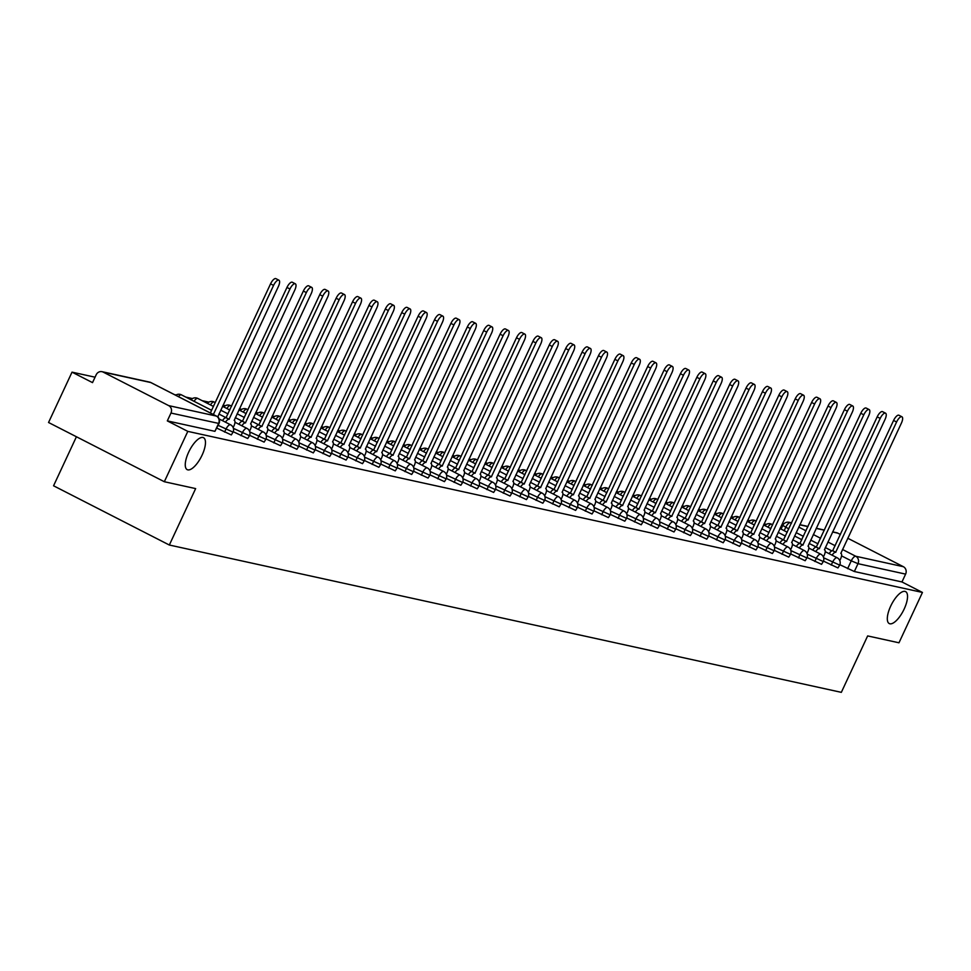 <?xml version="1.0" encoding="UTF-8"?>
<svg xmlns="http://www.w3.org/2000/svg" width="971" height="971" viewBox="0 0 971 971"><rect width="100%" height="100%" fill="white"/><g stroke="black" fill="none" stroke-linecap="round" stroke-linejoin="round"><path stroke-width="1.46" d="M890.698 606.11A17.939 6.688 -62.9 0 1 905.603 591.618A17.939 6.688 -62.9 0 1 904.159 609.06A17.939 6.688 -62.9 0 1 889.254 623.564A17.939 6.688 -62.9 0 1 890.698 606.11M188.641 452.195A17.939 6.688 -62.9 0 1 203.534 437.703A17.939 6.688 -62.9 0 1 202.089 455.144A17.939 6.688 -62.9 0 1 187.197 469.648A17.939 6.688 -62.9 0 1 188.641 452.195M823.481 561.129L837.949 567.926L839.697 565.134L823.651 557.779M807.083 557.536L821.551 564.333L823.299 561.541L807.253 554.174M790.685 553.943L805.165 560.728L806.913 557.949L790.855 550.581M774.288 550.351L788.768 557.136L790.515 554.356L774.47 546.989M757.89 546.758L772.37 553.543L774.118 550.763L758.072 543.396M741.504 543.153L755.972 549.95L757.72 547.171L741.674 539.803M725.106 539.56L739.574 546.357L741.322 543.578L725.276 536.21M708.709 535.968L723.189 542.765L724.936 539.973L708.879 532.618M692.311 532.375L706.791 539.172L708.539 536.38L692.493 529.013M675.913 528.782L690.393 535.567L692.141 532.788L676.095 525.42M659.527 525.19L673.995 531.974L675.743 529.195L659.697 521.828M643.13 521.597L657.598 528.382L659.345 525.602L643.3 518.235M626.732 517.992L641.212 524.789L642.96 522.01L626.902 514.642M610.334 514.399L624.814 521.196L626.562 518.405L610.516 511.049M593.936 510.807L608.416 517.604L610.164 514.812L594.118 507.445M577.551 507.214L592.019 513.999L593.767 511.219L577.721 503.852M561.153 503.621L575.621 510.406L577.369 507.627L561.323 500.259M544.755 500.029L559.223 506.813L560.971 504.034L544.925 496.667M528.358 496.436L542.838 503.221L544.585 500.441L528.527 493.074M511.96 492.831L526.44 499.628L528.188 496.849L512.142 489.481M495.562 489.238L510.042 496.035L511.79 493.244L495.744 485.888M479.176 485.646L493.644 492.443L495.392 489.651L479.346 482.284M462.779 482.053L477.247 488.838L478.994 486.058L462.949 478.691M446.381 478.46L460.861 485.245L462.609 482.466L446.551 475.098M429.983 474.868L444.463 481.652L446.211 478.873L430.165 471.505M413.585 471.263L428.065 478.06L429.813 475.28L413.767 467.913M397.2 467.67L411.668 474.467L413.415 471.688L397.37 464.32M380.802 464.077L395.27 470.874L397.018 468.083L380.972 460.727M364.404 460.485L378.884 467.282L380.632 464.49L364.574 457.123M348.006 456.892L362.486 463.677L364.234 460.897L348.188 453.53M331.609 453.299L346.089 460.084L347.836 457.305L331.791 449.937M315.223 449.707L329.691 456.491L331.439 453.712L315.393 446.344M298.825 446.102L313.293 452.899L315.041 450.119L298.995 442.752M282.427 442.509L296.895 449.306L298.643 446.514L282.597 439.159M266.03 438.916L280.51 445.713L282.258 442.922L266.2 435.554M249.632 435.324L264.112 442.108L265.86 439.329L249.814 431.961M233.234 431.731L247.714 438.516L249.462 435.736L233.416 428.369M216.861 428.138L231.316 434.923L233.064 432.144L218.159 425.359M781.679 527.726L780.466 527.459M766.337 524.364L764.068 523.867M749.94 520.772L747.67 520.274M733.542 517.179L731.272 516.681M717.144 513.574L714.874 513.076M700.746 509.981L698.477 509.484M684.349 506.389L682.091 505.891M667.963 502.796L665.693 502.298M651.565 499.203L649.296 498.706M635.168 495.611L632.898 495.113M618.77 492.018L616.5 491.52M602.372 488.413L600.114 487.915M585.986 484.82L583.717 484.323M569.589 481.228L567.319 480.73M553.191 477.635L550.921 477.137M536.793 474.042L534.523 473.545M520.395 470.45L518.138 469.952M504.01 466.845L501.74 466.347M487.612 463.252L485.342 462.754M471.214 459.659L468.944 459.162M454.816 456.067L452.547 455.569M438.419 452.474L436.149 451.976M422.021 448.881L419.763 448.384M405.635 445.288L403.366 444.791M389.237 441.684L386.968 441.186M372.84 438.091L370.57 437.593M356.442 434.498L354.172 434.001M340.044 430.906L337.787 430.408M323.659 427.313L321.389 426.815M307.261 423.72L304.991 423.222M290.863 420.115L288.593 419.63M274.465 416.523L272.196 416.025M258.068 412.93L255.81 412.432M241.682 409.337L239.412 408.84M225.284 405.744L223.014 405.247M208.886 402.152L202.162 400.671M192.489 398.559L185.764 397.078M176.091 394.954L174.404 394.59M95.061 377.197L72.024 372.148L92.524 382.623L96.178 374.782A5.608 5.183 -77.6 0 1 103.169 372.099L168.699 405.623L216.315 416.061L150.784 382.538L103.169 372.099M76.418 436.756L53.563 485.791L169.33 545.022L195.644 488.595L164.33 481.725L187.804 431.379L922.45 592.444L898.976 642.79L867.649 635.92L841.335 692.347L169.33 545.022M164.33 481.725L48.55 422.494L72.024 372.148M847.732 538.225L903.346 566.688A5.608 5.183 102.4 0 1 905.615 574.116L901.962 581.957L854.346 571.518L839.879 564.721M832.62 531.853L836.65 532.739A5.608 5.183 102.4 0 1 837.815 533.152L840.413 534.487M901.962 581.957L922.45 592.444M167.315 420.892L214.919 431.33L219.033 423.49L170.969 413.051L167.315 420.892L187.804 431.379M170.969 413.051A5.608 5.183 -77.6 0 0 168.699 405.623M218.572 417.943A5.608 2.088 117.1 0 0 217.99 416.875A5.608 2.088 117.1 0 0 217.795 416.802L278.398 286.457A6.445 2.403 117.1 0 0 278.92 280.194A6.445 2.403 117.1 0 0 273.567 285.401L213.365 414.52M210.355 412.978L270.557 283.86A6.445 2.403 -62.9 0 1 275.91 278.653L278.92 280.194M233.149 427.592L233.938 425.917A5.608 2.088 117.1 0 0 234.387 420.467A5.608 2.088 117.1 0 0 234.193 420.394L294.796 290.062A6.445 2.403 117.1 0 0 295.318 283.787A6.445 2.403 117.1 0 0 289.965 288.994L229.047 419.266A5.608 2.088 117.1 0 0 225.49 422.203M222.48 420.661A5.608 2.088 -62.9 0 1 226.037 417.724L286.955 287.452A6.445 2.403 -62.9 0 1 292.307 282.245L295.318 283.787M229.205 419.302L218.912 414.034M249.547 431.197L250.336 429.51A5.608 2.088 117.1 0 0 250.785 424.06A5.608 2.088 117.1 0 0 250.591 423.987L311.193 293.655A6.445 2.403 117.1 0 0 311.715 287.38A6.445 2.403 117.1 0 0 306.363 292.587L245.445 422.858A5.608 2.088 117.1 0 0 241.888 425.796M238.878 424.254A5.608 2.088 -62.9 0 1 242.434 421.317L303.353 291.057A6.445 2.403 -62.9 0 1 308.705 285.838L311.715 287.38M245.602 422.895L235.31 417.639M265.945 434.79L266.722 433.102A5.608 2.088 117.1 0 0 267.183 427.653A5.608 2.088 117.1 0 0 266.989 427.592L327.591 297.247A6.445 2.403 117.1 0 0 328.113 290.972A6.445 2.403 117.1 0 0 322.76 296.191L261.83 426.463A5.608 2.088 117.1 0 0 258.286 429.388M255.276 427.847A5.608 2.088 -62.9 0 1 258.82 424.922L319.75 294.65A6.445 2.403 -62.9 0 1 325.103 289.431L328.113 290.972M261.988 426.487L251.707 421.232M282.343 438.382L283.119 436.707A5.608 2.088 117.1 0 0 283.568 431.245A5.608 2.088 117.1 0 0 283.374 431.185L343.989 300.84A6.445 2.403 117.1 0 0 344.499 294.577A6.445 2.403 117.1 0 0 339.146 299.784L278.228 430.056A5.608 2.088 117.1 0 0 274.684 432.981M271.674 431.44A5.608 2.088 -62.9 0 1 275.218 428.514L336.136 298.243A6.445 2.403 -62.9 0 1 341.489 293.036L344.499 294.577M278.386 430.092L268.105 424.825M298.74 441.975L299.517 440.3A5.608 2.088 117.1 0 0 299.966 434.85A5.608 2.088 117.1 0 0 299.772 434.777L360.375 304.433A6.445 2.403 117.1 0 0 360.896 298.17A6.445 2.403 117.1 0 0 355.544 303.377L294.626 433.649A5.608 2.088 117.1 0 0 291.082 436.574M288.071 435.032A5.608 2.088 -62.9 0 1 291.616 432.107L352.534 301.835A6.445 2.403 -62.9 0 1 357.886 296.628L360.896 298.17M294.783 433.685L284.491 428.417M315.126 445.568L315.915 443.893A5.608 2.088 117.1 0 0 316.364 438.443A5.608 2.088 117.1 0 0 316.17 438.37L376.772 308.025A6.445 2.403 117.1 0 0 377.294 301.763A6.445 2.403 117.1 0 0 371.942 306.97L311.023 437.241A5.608 2.088 117.1 0 0 307.467 440.166M304.457 438.637A5.608 2.088 -62.9 0 1 308.013 435.7L368.931 305.428A6.445 2.403 -62.9 0 1 374.284 300.221L377.294 301.763M311.181 437.278L300.889 432.01M331.524 449.16L332.313 447.485A5.608 2.088 117.1 0 0 332.762 442.036A5.608 2.088 117.1 0 0 332.568 441.963L393.17 311.63A6.445 2.403 117.1 0 0 393.692 305.355A6.445 2.403 117.1 0 0 388.339 310.562L327.421 440.834A5.608 2.088 117.1 0 0 323.865 443.771M320.855 442.23A5.608 2.088 -62.9 0 1 324.411 439.293L385.329 309.021A6.445 2.403 -62.9 0 1 390.682 303.814L393.692 305.355M327.579 440.87L317.286 435.603M347.921 452.753L348.71 451.078A5.608 2.088 117.1 0 0 349.159 445.628A5.608 2.088 117.1 0 0 348.965 445.555L409.568 315.223A6.445 2.403 117.1 0 0 410.09 308.948A6.445 2.403 117.1 0 0 404.737 314.155L343.807 444.427A5.608 2.088 117.1 0 0 340.263 447.364M337.253 445.823A5.608 2.088 -62.9 0 1 340.797 442.885L401.727 312.613A6.445 2.403 -62.9 0 1 407.08 307.406L410.09 308.948M343.965 444.463L333.684 439.195M364.319 456.358L365.096 454.671A5.608 2.088 117.1 0 0 365.557 449.221A5.608 2.088 117.1 0 0 365.363 449.148L425.966 318.816A6.445 2.403 117.1 0 0 426.487 312.541A6.445 2.403 117.1 0 0 421.123 317.76L360.205 448.019A5.608 2.088 117.1 0 0 356.66 450.957M353.65 449.415A5.608 2.088 -62.9 0 1 357.194 446.49L418.113 316.218A6.445 2.403 -62.9 0 1 423.477 310.999L426.487 312.541M360.362 448.056L350.082 442.8M380.717 459.951L381.494 458.263A5.608 2.088 117.1 0 0 381.943 452.814A5.608 2.088 117.1 0 0 381.749 452.753L442.363 322.408A6.445 2.403 117.1 0 0 442.873 316.133A6.445 2.403 117.1 0 0 437.52 321.352L376.602 451.624A5.608 2.088 117.1 0 0 373.058 454.549M370.048 453.008A5.608 2.088 -62.9 0 1 373.592 450.083L434.51 319.811A6.445 2.403 -62.9 0 1 439.863 314.604L442.873 316.133M376.76 451.649L366.468 446.393M397.103 463.543L397.892 461.868A5.608 2.088 117.1 0 0 398.341 456.406A5.608 2.088 117.1 0 0 398.146 456.346L458.749 326.001A6.445 2.403 117.1 0 0 459.271 319.738A6.445 2.403 117.1 0 0 453.918 324.945L393 455.217A5.608 2.088 117.1 0 0 389.444 458.142M386.434 456.601A5.608 2.088 -62.9 0 1 389.99 453.675L450.908 323.404A6.445 2.403 -62.9 0 1 456.261 318.197L459.271 319.738M393.158 455.253L382.865 449.986M413.5 467.136L414.289 465.461A5.608 2.088 117.1 0 0 414.738 460.011A5.608 2.088 117.1 0 0 414.544 459.938L475.147 329.594A6.445 2.403 117.1 0 0 475.669 323.331A6.445 2.403 117.1 0 0 470.316 328.538L409.398 458.81A5.608 2.088 117.1 0 0 405.842 461.735M402.831 460.205A5.608 2.088 -62.9 0 1 406.388 457.268L467.306 326.996A6.445 2.403 -62.9 0 1 472.659 321.789L475.669 323.331M409.556 458.846L399.263 453.578M429.898 470.729L430.687 469.054A5.608 2.088 117.1 0 0 431.136 463.604A5.608 2.088 117.1 0 0 430.942 463.531L491.544 333.187A6.445 2.403 117.1 0 0 492.066 326.924A6.445 2.403 117.1 0 0 486.714 332.131L425.796 462.402A5.608 2.088 117.1 0 0 422.239 465.34M419.229 463.798A5.608 2.088 -62.9 0 1 422.773 460.861L483.704 330.589A6.445 2.403 -62.9 0 1 489.056 325.382L492.066 326.924M425.941 462.439L415.661 457.171M446.296 474.321L447.073 472.646A5.608 2.088 117.1 0 0 447.534 467.197A5.608 2.088 117.1 0 0 447.34 467.124L507.942 336.791A6.445 2.403 117.1 0 0 508.464 330.516A6.445 2.403 117.1 0 0 503.099 335.723L442.181 465.995A5.608 2.088 117.1 0 0 438.637 468.932M435.627 467.391A5.608 2.088 -62.9 0 1 439.171 464.454L500.089 334.182A6.445 2.403 -62.9 0 1 505.454 328.975L508.464 330.516M442.339 466.031L432.059 460.764M462.694 477.926L463.47 476.239A5.608 2.088 117.1 0 0 463.92 470.789A5.608 2.088 117.1 0 0 463.725 470.717L524.34 340.384A6.445 2.403 117.1 0 0 524.85 334.109A6.445 2.403 117.1 0 0 519.497 339.316L458.579 469.588A5.608 2.088 117.1 0 0 455.035 472.525M452.025 470.984A5.608 2.088 -62.9 0 1 455.569 468.046L516.487 337.787A6.445 2.403 -62.9 0 1 521.84 332.568L524.85 334.109M458.737 469.624L448.444 464.369M479.091 481.519L479.868 479.832A5.608 2.088 117.1 0 0 480.317 474.382A5.608 2.088 117.1 0 0 480.123 474.309L540.726 343.977A6.445 2.403 117.1 0 0 541.248 337.702A6.445 2.403 117.1 0 0 535.895 342.921L474.977 473.18A5.608 2.088 117.1 0 0 471.421 476.118M468.41 474.576A5.608 2.088 -62.9 0 1 471.967 471.651L532.885 341.379A6.445 2.403 -62.9 0 1 538.237 336.16L541.248 337.702M475.135 473.217L464.842 467.961M495.477 485.112L496.266 483.437A5.608 2.088 117.1 0 0 496.715 477.975A5.608 2.088 117.1 0 0 496.521 477.914L557.123 347.569A6.445 2.403 117.1 0 0 557.645 341.294A6.445 2.403 117.1 0 0 552.293 346.513L491.375 476.785A5.608 2.088 117.1 0 0 487.818 479.71M484.808 478.169A5.608 2.088 -62.9 0 1 488.364 475.244L549.283 344.972A6.445 2.403 -62.9 0 1 554.635 339.765L557.645 341.294M491.532 476.81L481.24 471.554M511.875 488.704L512.664 487.029A5.608 2.088 117.1 0 0 513.113 481.567A5.608 2.088 117.1 0 0 512.919 481.507L573.521 351.162A6.445 2.403 117.1 0 0 574.043 344.899A6.445 2.403 117.1 0 0 568.69 350.106L507.772 480.378A5.608 2.088 117.1 0 0 504.216 483.303M501.206 481.762A5.608 2.088 -62.9 0 1 504.762 478.837L565.68 348.565A6.445 2.403 -62.9 0 1 571.033 343.358L574.043 344.899M507.93 480.414L497.638 475.147M528.273 492.297L529.049 490.622A5.608 2.088 117.1 0 0 529.511 485.172A5.608 2.088 117.1 0 0 529.316 485.099L589.919 354.755A6.445 2.403 117.1 0 0 590.441 348.492A6.445 2.403 117.1 0 0 585.088 353.699L524.158 483.971A5.608 2.088 117.1 0 0 520.614 486.896M517.604 485.366A5.608 2.088 -62.9 0 1 521.148 482.429L582.078 352.157A6.445 2.403 -62.9 0 1 587.431 346.95L590.441 348.492M524.316 484.007L514.035 478.739M544.67 495.89L545.447 494.215A5.608 2.088 117.1 0 0 545.896 488.765A5.608 2.088 117.1 0 0 545.702 488.692L606.317 358.348A6.445 2.403 117.1 0 0 606.826 352.085A6.445 2.403 117.1 0 0 601.474 357.292L540.556 487.563A5.608 2.088 117.1 0 0 537.012 490.501M534.001 488.959A5.608 2.088 -62.9 0 1 537.546 486.022L598.464 355.75A6.445 2.403 -62.9 0 1 603.816 350.543L606.826 352.085M540.713 487.6L530.433 482.332M561.068 499.482L561.845 497.807A5.608 2.088 117.1 0 0 562.294 492.358A5.608 2.088 117.1 0 0 562.1 492.285L622.702 361.952A6.445 2.403 117.1 0 0 623.224 355.677A6.445 2.403 117.1 0 0 617.872 360.884L556.953 491.156A5.608 2.088 117.1 0 0 553.409 494.093M550.399 492.552A5.608 2.088 -62.9 0 1 553.943 489.615L614.861 359.343A6.445 2.403 -62.9 0 1 620.214 354.136L623.224 355.677M557.111 491.192L546.819 485.925M577.454 503.087L578.243 501.4A5.608 2.088 117.1 0 0 578.692 495.95A5.608 2.088 117.1 0 0 578.498 495.878L639.1 365.545A6.445 2.403 117.1 0 0 639.622 359.27A6.445 2.403 117.1 0 0 634.269 364.477L573.351 494.749A5.608 2.088 117.1 0 0 569.795 497.686M566.785 496.145A5.608 2.088 -62.9 0 1 570.341 493.207L631.259 362.948A6.445 2.403 -62.9 0 1 636.612 357.729L639.622 359.27M573.509 494.785L563.216 489.53M593.851 506.68L594.64 504.993A5.608 2.088 117.1 0 0 595.089 499.543A5.608 2.088 117.1 0 0 594.895 499.482L655.498 369.138A6.445 2.403 117.1 0 0 656.02 362.863A6.445 2.403 117.1 0 0 650.667 368.082L589.749 498.354A5.608 2.088 117.1 0 0 586.193 501.279M583.183 499.737A5.608 2.088 -62.9 0 1 586.739 496.812L647.657 366.54A6.445 2.403 -62.9 0 1 653.01 361.321L656.02 362.863M589.907 498.378L579.614 493.122M610.249 510.273L611.026 508.598A5.608 2.088 117.1 0 0 611.487 503.136A5.608 2.088 117.1 0 0 611.293 503.075L671.896 372.73A6.445 2.403 117.1 0 0 672.418 366.468A6.445 2.403 117.1 0 0 667.065 371.675L606.135 501.946A5.608 2.088 117.1 0 0 602.59 504.871M599.58 503.33A5.608 2.088 -62.9 0 1 603.125 500.405L664.055 370.133A6.445 2.403 -62.9 0 1 669.407 364.926L672.418 366.468M606.292 501.983L596.012 496.715M626.647 513.865L627.424 512.19A5.608 2.088 117.1 0 0 627.885 506.741A5.608 2.088 117.1 0 0 627.691 506.668L688.293 376.323A6.445 2.403 117.1 0 0 688.815 370.06A6.445 2.403 117.1 0 0 683.45 375.267L622.532 505.539A5.608 2.088 117.1 0 0 618.988 508.464M615.978 506.923A5.608 2.088 -62.9 0 1 619.522 503.998L680.44 373.726A6.445 2.403 -62.9 0 1 685.805 368.519L688.815 370.06M622.69 505.575L612.41 500.308M643.045 517.458L643.822 515.783A5.608 2.088 117.1 0 0 644.271 510.333A5.608 2.088 117.1 0 0 644.076 510.261L704.691 379.916A6.445 2.403 117.1 0 0 705.201 373.653A6.445 2.403 117.1 0 0 699.848 378.86L638.93 509.132A5.608 2.088 117.1 0 0 635.386 512.069M632.376 510.528A5.608 2.088 -62.9 0 1 635.92 507.59L696.838 377.318A6.445 2.403 -62.9 0 1 702.191 372.111L705.201 373.653M639.088 509.168L628.795 503.9M659.43 521.051L660.219 519.376A5.608 2.088 117.1 0 0 660.668 513.926A5.608 2.088 117.1 0 0 660.474 513.853L721.077 383.521A6.445 2.403 117.1 0 0 721.599 377.246A6.445 2.403 117.1 0 0 716.246 382.453L655.328 512.724A5.608 2.088 117.1 0 0 651.772 515.662M648.762 514.12A5.608 2.088 -62.9 0 1 652.318 511.183L713.236 380.911A6.445 2.403 -62.9 0 1 718.589 375.704L721.599 377.246M655.486 512.761L645.193 507.493M675.828 524.643L676.617 522.968A5.608 2.088 117.1 0 0 677.066 517.519A5.608 2.088 117.1 0 0 676.872 517.446L737.475 387.113A6.445 2.403 117.1 0 0 737.996 380.838A6.445 2.403 117.1 0 0 732.644 386.045L671.726 516.317A5.608 2.088 117.1 0 0 668.169 519.254M665.159 517.713A5.608 2.088 -62.9 0 1 668.716 514.776L729.634 384.504A6.445 2.403 -62.9 0 1 734.986 379.297L737.996 380.838M671.883 516.354L661.591 511.086M692.226 528.248L693.015 526.561A5.608 2.088 117.1 0 0 693.464 521.111A5.608 2.088 117.1 0 0 693.27 521.039L753.872 390.706A6.445 2.403 117.1 0 0 754.394 384.431A6.445 2.403 117.1 0 0 749.042 389.65L688.123 519.91A5.608 2.088 117.1 0 0 684.567 522.847M681.557 521.306A5.608 2.088 -62.9 0 1 685.101 518.38L746.031 388.109A6.445 2.403 -62.9 0 1 751.384 382.89L754.394 384.431M688.269 519.946L677.989 514.691M708.624 531.841L709.4 530.166A5.608 2.088 117.1 0 0 709.862 524.704A5.608 2.088 117.1 0 0 709.667 524.643L770.27 394.299A6.445 2.403 117.1 0 0 770.792 388.024A6.445 2.403 117.1 0 0 765.427 393.243L704.509 523.515A5.608 2.088 117.1 0 0 700.965 526.44M697.955 524.898A5.608 2.088 -62.9 0 1 701.499 521.973L762.417 391.701A6.445 2.403 -62.9 0 1 767.782 386.494L770.792 388.024M704.667 523.539L694.386 518.283M725.021 535.434L725.798 533.759A5.608 2.088 117.1 0 0 726.247 528.297A5.608 2.088 117.1 0 0 726.053 528.236L786.668 397.892A6.445 2.403 117.1 0 0 787.178 391.629A6.445 2.403 117.1 0 0 781.825 396.836L720.907 527.107A5.608 2.088 117.1 0 0 717.363 530.032M714.353 528.491A5.608 2.088 -62.9 0 1 717.897 525.566L778.815 395.294A6.445 2.403 -62.9 0 1 784.167 390.087L787.178 391.629M721.065 527.144L710.772 521.876M741.419 539.026L742.196 537.351A5.608 2.088 117.1 0 0 742.645 531.902A5.608 2.088 117.1 0 0 742.451 531.829L803.053 401.484A6.445 2.403 117.1 0 0 803.575 395.221A6.445 2.403 117.1 0 0 798.223 400.428L737.305 530.7A5.608 2.088 117.1 0 0 733.748 533.625M730.738 532.096A5.608 2.088 -62.9 0 1 734.294 529.159L795.213 398.887A6.445 2.403 -62.9 0 1 800.565 393.68L803.575 395.221M737.462 530.736L727.17 525.469M757.805 542.619L758.594 540.944A5.608 2.088 117.1 0 0 759.043 535.494A5.608 2.088 117.1 0 0 758.849 535.422L819.451 405.077A6.445 2.403 117.1 0 0 819.973 398.814A6.445 2.403 117.1 0 0 814.62 404.021L753.702 534.293A5.608 2.088 117.1 0 0 750.146 537.23M747.136 535.689A5.608 2.088 -62.9 0 1 750.692 532.751L811.61 402.48A6.445 2.403 -62.9 0 1 816.963 397.273L819.973 398.814M753.86 534.329L743.568 529.061M774.203 546.212L774.992 544.537A5.608 2.088 117.1 0 0 775.441 539.087A5.608 2.088 117.1 0 0 775.246 539.014L835.849 408.682A6.445 2.403 117.1 0 0 836.371 402.407A6.445 2.403 117.1 0 0 831.018 407.614L770.1 537.885A5.608 2.088 117.1 0 0 766.544 540.823M763.534 539.281A5.608 2.088 -62.9 0 1 767.09 536.344L828.008 406.072A6.445 2.403 -62.9 0 1 833.361 400.865L836.371 402.407M770.258 537.922L767.248 536.38M790.6 549.817L791.377 548.13A5.608 2.088 117.1 0 0 791.838 542.68A5.608 2.088 117.1 0 0 791.644 542.607L852.247 412.274A6.445 2.403 117.1 0 0 852.769 405.999A6.445 2.403 117.1 0 0 847.416 411.206L786.486 541.478A5.608 2.088 117.1 0 0 782.942 544.415M779.931 542.874A5.608 2.088 -62.9 0 1 783.476 539.937L844.406 409.677A6.445 2.403 -62.9 0 1 849.759 404.458L852.769 405.999M786.644 541.515L776.363 536.259M806.998 553.409L807.775 551.722A5.608 2.088 117.1 0 0 808.224 546.272A5.608 2.088 117.1 0 0 808.03 546.212L868.644 415.867A6.445 2.403 117.1 0 0 869.154 409.592A6.445 2.403 117.1 0 0 863.802 414.811L802.883 545.071A5.608 2.088 117.1 0 0 799.339 548.008M796.329 546.467A5.608 2.088 -62.9 0 1 799.873 543.542L860.792 413.27A6.445 2.403 -62.9 0 1 866.144 408.051L869.154 409.592M803.041 545.107L792.761 539.852M823.396 557.002L824.173 555.327A5.608 2.088 117.1 0 0 824.622 549.865A5.608 2.088 117.1 0 0 824.428 549.804L885.03 419.46A6.445 2.403 117.1 0 0 885.552 413.185A6.445 2.403 117.1 0 0 880.199 418.404L819.281 548.676A5.608 2.088 117.1 0 0 815.737 551.601M812.727 550.059A5.608 2.088 -62.9 0 1 816.271 547.134L877.189 416.862A6.445 2.403 -62.9 0 1 882.542 411.655L885.552 413.185M819.439 548.7L809.146 543.444M839.781 560.595L840.57 558.92A5.608 2.088 117.1 0 0 841.02 553.47A5.608 2.088 117.1 0 0 840.825 553.397L901.428 423.053A6.445 2.403 117.1 0 0 901.95 416.79A6.445 2.403 117.1 0 0 896.597 421.997L835.679 552.268A5.608 2.088 117.1 0 0 832.123 555.194M829.113 553.652A5.608 2.088 -62.9 0 1 832.669 550.727L893.587 420.455A6.445 2.403 -62.9 0 1 898.94 415.248L901.95 416.79M835.837 552.305L832.827 550.763M831.225 565.098L832.511 562.306A5.608 2.088 -62.9 0 1 836.978 557.706A5.608 2.088 117.1 0 1 837.172 557.779L825.229 551.662M814.827 561.493L816.125 558.713A5.608 2.088 -62.9 0 1 820.58 554.113A5.608 2.088 117.1 0 1 820.774 554.186L808.831 548.069M798.429 557.9L799.728 555.121A5.608 2.088 -62.9 0 1 804.182 550.521A5.608 2.088 117.1 0 1 804.376 550.593L792.433 544.476M782.031 554.307L783.33 551.528A5.608 2.088 -62.9 0 1 787.797 546.928A5.608 2.088 117.1 0 1 787.991 547.001L776.035 540.883M765.634 550.715L766.932 547.935A5.608 2.088 -62.9 0 1 771.399 543.335A5.608 2.088 117.1 0 1 771.593 543.396L759.638 537.291M749.236 547.122L750.534 544.33A5.608 2.088 -62.9 0 1 755.001 539.742A5.608 2.088 117.1 0 1 755.195 539.803L743.24 533.698M732.85 543.529L734.149 540.738A5.608 2.088 -62.9 0 1 738.603 536.138A5.608 2.088 117.1 0 1 738.797 536.21L726.854 530.093M716.452 539.937L717.751 537.145A5.608 2.088 -62.9 0 1 722.206 532.545A5.608 2.088 117.1 0 1 722.4 532.618L710.456 526.5M700.055 536.332L701.353 533.552A5.608 2.088 -62.9 0 1 705.82 528.952A5.608 2.088 117.1 0 1 706.014 529.025L694.059 522.908M683.657 532.739L684.956 529.96A5.608 2.088 -62.9 0 1 689.422 525.36A5.608 2.088 117.1 0 1 689.616 525.432L677.661 519.315M667.259 529.146L668.558 526.367A5.608 2.088 -62.9 0 1 673.024 521.767A5.608 2.088 117.1 0 1 673.219 521.828L661.263 515.722M650.873 525.554L652.172 522.774A5.608 2.088 -62.9 0 1 656.627 518.174A5.608 2.088 117.1 0 1 656.821 518.235L644.878 512.13M634.476 521.961L635.774 519.169A5.608 2.088 -62.9 0 1 640.229 514.569A5.608 2.088 117.1 0 1 640.423 514.642L628.48 508.537M618.078 518.368L619.377 515.577A5.608 2.088 -62.9 0 1 623.843 510.977A5.608 2.088 117.1 0 1 624.025 511.049L612.082 504.932M601.68 514.764L602.979 511.984A5.608 2.088 -62.9 0 1 607.445 507.384A5.608 2.088 117.1 0 1 607.64 507.457L595.684 501.339M585.282 511.171L586.581 508.391A5.608 2.088 -62.9 0 1 591.048 503.791A5.608 2.088 117.1 0 1 591.242 503.864L579.286 497.747M568.897 507.578L570.183 504.799A5.608 2.088 -62.9 0 1 574.65 500.199A5.608 2.088 117.1 0 1 574.844 500.271L562.901 494.154M552.499 503.985L553.798 501.206A5.608 2.088 -62.9 0 1 558.252 496.606A5.608 2.088 117.1 0 1 558.446 496.667L546.503 490.561M536.101 500.393L537.4 497.613A5.608 2.088 -62.9 0 1 541.854 493.013A5.608 2.088 117.1 0 1 542.049 493.074L530.105 486.969M519.703 496.8L521.002 494.008A5.608 2.088 -62.9 0 1 525.469 489.408A5.608 2.088 117.1 0 1 525.663 489.481L513.708 483.364M503.306 493.207L504.604 490.416A5.608 2.088 -62.9 0 1 509.071 485.816A5.608 2.088 117.1 0 1 509.265 485.888L497.31 479.771M486.908 489.602L488.207 486.823A5.608 2.088 -62.9 0 1 492.673 482.223A5.608 2.088 117.1 0 1 492.867 482.296L480.924 476.178M470.522 486.01L471.821 483.23A5.608 2.088 -62.9 0 1 476.276 478.63A5.608 2.088 117.1 0 1 476.47 478.703L464.526 472.586M454.125 482.417L455.423 479.638A5.608 2.088 -62.9 0 1 459.878 475.037A5.608 2.088 117.1 0 1 460.072 475.11L448.129 468.993M437.727 478.824L439.026 476.045A5.608 2.088 -62.9 0 1 443.492 471.445A5.608 2.088 117.1 0 1 443.686 471.505L431.731 465.4M421.329 475.232L422.628 472.44A5.608 2.088 -62.9 0 1 427.094 467.852A5.608 2.088 117.1 0 1 427.289 467.913L415.333 461.808M404.931 471.639L406.23 468.847A5.608 2.088 -62.9 0 1 410.697 464.247A5.608 2.088 117.1 0 1 410.891 464.32L398.935 458.203M388.546 468.034L389.844 465.255A5.608 2.088 -62.9 0 1 394.299 460.655A5.608 2.088 117.1 0 1 394.493 460.727L382.55 454.61M372.148 464.441L373.447 461.662A5.608 2.088 -62.9 0 1 377.901 457.062A5.608 2.088 117.1 0 1 378.095 457.135L366.152 451.017M355.75 460.849L357.049 458.069A5.608 2.088 -62.9 0 1 361.515 453.469A5.608 2.088 117.1 0 1 361.698 453.542L349.754 447.425M339.352 457.256L340.651 454.477A5.608 2.088 -62.9 0 1 345.118 449.876A5.608 2.088 117.1 0 1 345.312 449.937L333.356 443.832M322.955 453.663L324.253 450.884A5.608 2.088 -62.9 0 1 328.72 446.284A5.608 2.088 117.1 0 1 328.914 446.344L316.959 440.239M306.569 450.071L307.856 447.279A5.608 2.088 -62.9 0 1 312.322 442.679A5.608 2.088 117.1 0 1 312.516 442.752L300.573 436.647M290.171 446.478L291.47 443.686A5.608 2.088 -62.9 0 1 295.924 439.086A5.608 2.088 117.1 0 1 296.119 439.159L284.175 433.042M273.773 442.873L275.072 440.094A5.608 2.088 -62.9 0 1 279.527 435.494A5.608 2.088 117.1 0 1 279.721 435.566L267.778 429.449M257.376 439.28L258.674 436.501A5.608 2.088 -62.9 0 1 263.141 431.901A5.608 2.088 117.1 0 1 263.335 431.974L251.38 425.856M240.978 435.688L242.277 432.908A5.608 2.088 -62.9 0 1 246.743 428.308A5.608 2.088 117.1 0 1 246.937 428.381L234.982 422.264M224.58 432.095L225.879 429.316A5.608 2.088 -62.9 0 1 230.345 424.715A5.608 2.088 117.1 0 1 230.54 424.776L219.118 418.938M847.61 568.69L851.276 560.837L841.554 555.873M831.795 550.873L825.301 547.559M817.995 543.821L810.712 540.094M803.405 536.356L796.123 532.63M788.804 528.892L782.76 525.408L781.06 529.074M784.18 530.664L785.745 527.314A5.608 2.088 117.1 0 1 790.2 522.714L791.401 523.333M798.708 527.071L805.991 530.797M813.297 534.536L820.58 538.262M827.899 542L835.169 545.726M842.488 549.465L855.73 556.249L903.346 566.688M837.815 533.152L832.56 531.999M824.343 530.202L816.162 528.406M807.945 526.61L799.764 524.813M791.547 523.017L790.2 522.714A5.608 5.183 -77.6 0 0 789.047 522.301A5.608 5.608 0 0 0 782.76 525.408M181.577 394.966A5.608 2.088 117.1 0 0 181.407 394.845A5.608 2.088 117.1 0 0 181.213 394.784A5.608 2.088 117.1 0 0 178.421 396.641M197.975 398.559A5.608 2.088 117.1 0 0 197.805 398.45A5.608 2.088 117.1 0 0 197.611 398.377A5.608 2.088 117.1 0 0 194.054 401.314M214.36 402.152A5.608 2.088 117.1 0 0 214.19 402.043A5.608 2.088 117.1 0 0 213.996 401.97A5.608 2.088 117.1 0 0 210.44 404.919M230.758 405.757A5.608 2.088 117.1 0 0 230.588 405.635A5.608 2.088 117.1 0 0 230.394 405.562A5.608 2.088 117.1 0 0 226.838 408.512M247.156 409.349A5.608 2.088 117.1 0 0 246.986 409.228A5.608 2.088 117.1 0 0 246.792 409.155A5.608 2.088 117.1 0 0 243.236 412.105M263.554 412.942A5.608 2.088 117.1 0 0 263.384 412.821A5.608 2.088 117.1 0 0 263.19 412.748A5.608 2.088 117.1 0 0 259.633 415.697M279.951 416.535A5.608 2.088 117.1 0 0 279.782 416.413A5.608 2.088 117.1 0 0 279.587 416.353A5.608 2.088 117.1 0 0 276.031 419.29M296.337 420.127A5.608 2.088 117.1 0 0 296.179 420.006A5.608 2.088 117.1 0 0 295.985 419.945A5.608 2.088 117.1 0 0 292.417 422.883M312.735 423.72A5.608 2.088 117.1 0 0 312.565 423.611A5.608 2.088 117.1 0 0 312.371 423.538A5.608 2.088 117.1 0 0 308.814 426.475M329.133 427.313A5.608 2.088 117.1 0 0 328.963 427.204A5.608 2.088 117.1 0 0 328.768 427.131A5.608 2.088 117.1 0 0 325.212 430.08M345.53 430.918A5.608 2.088 117.1 0 0 345.36 430.796A5.608 2.088 117.1 0 0 345.166 430.723A5.608 2.088 117.1 0 0 341.61 433.673M361.928 434.51A5.608 2.088 117.1 0 0 361.758 434.389A5.608 2.088 117.1 0 0 361.564 434.316A5.608 2.088 117.1 0 0 358.008 437.266M378.326 438.103A5.608 2.088 117.1 0 0 378.156 437.982A5.608 2.088 117.1 0 0 377.962 437.921A5.608 2.088 117.1 0 0 374.393 440.858M394.712 441.696A5.608 2.088 117.1 0 0 394.542 441.574A5.608 2.088 117.1 0 0 394.347 441.514A5.608 2.088 117.1 0 0 390.791 444.451M411.109 445.288A5.608 2.088 117.1 0 0 410.939 445.179A5.608 2.088 117.1 0 0 410.745 445.106A5.608 2.088 117.1 0 0 407.189 448.044M427.507 448.881A5.608 2.088 117.1 0 0 427.337 448.772A5.608 2.088 117.1 0 0 427.143 448.699A5.608 2.088 117.1 0 0 423.587 451.636M443.905 452.474A5.608 2.088 117.1 0 0 443.735 452.365A5.608 2.088 117.1 0 0 443.541 452.292A5.608 2.088 117.1 0 0 439.984 455.241M460.303 456.079A5.608 2.088 117.1 0 0 460.133 455.957A5.608 2.088 117.1 0 0 459.938 455.885A5.608 2.088 117.1 0 0 456.382 458.834M476.688 459.671A5.608 2.088 117.1 0 0 476.518 459.55A5.608 2.088 117.1 0 0 476.324 459.477A5.608 2.088 117.1 0 0 472.768 462.427M493.086 463.264A5.608 2.088 117.1 0 0 492.916 463.143A5.608 2.088 117.1 0 0 492.722 463.082A5.608 2.088 117.1 0 0 489.166 466.019M509.484 466.857A5.608 2.088 117.1 0 0 509.314 466.735A5.608 2.088 117.1 0 0 509.12 466.675A5.608 2.088 117.1 0 0 505.563 469.612M525.881 470.45A5.608 2.088 117.1 0 0 525.712 470.34A5.608 2.088 117.1 0 0 525.517 470.267A5.608 2.088 117.1 0 0 521.961 473.205M542.279 474.042A5.608 2.088 117.1 0 0 542.109 473.933A5.608 2.088 117.1 0 0 541.915 473.86A5.608 2.088 117.1 0 0 538.359 476.81M558.665 477.647A5.608 2.088 117.1 0 0 558.507 477.526A5.608 2.088 117.1 0 0 558.313 477.453A5.608 2.088 117.1 0 0 554.744 480.402M575.063 481.24A5.608 2.088 117.1 0 0 574.893 481.118A5.608 2.088 117.1 0 0 574.698 481.046A5.608 2.088 117.1 0 0 571.142 483.995M591.46 484.832A5.608 2.088 117.1 0 0 591.29 484.711A5.608 2.088 117.1 0 0 591.096 484.65A5.608 2.088 117.1 0 0 587.54 487.588M607.858 488.425A5.608 2.088 117.1 0 0 607.688 488.304A5.608 2.088 117.1 0 0 607.494 488.243A5.608 2.088 117.1 0 0 603.938 491.18M624.256 492.018A5.608 2.088 117.1 0 0 624.086 491.909A5.608 2.088 117.1 0 0 623.892 491.836A5.608 2.088 117.1 0 0 620.335 494.773M640.654 495.611A5.608 2.088 117.1 0 0 640.484 495.501A5.608 2.088 117.1 0 0 640.29 495.428A5.608 2.088 117.1 0 0 636.721 498.366M657.039 499.203A5.608 2.088 117.1 0 0 656.869 499.094A5.608 2.088 117.1 0 0 656.675 499.021A5.608 2.088 117.1 0 0 653.119 501.971M673.437 502.808A5.608 2.088 117.1 0 0 673.267 502.687A5.608 2.088 117.1 0 0 673.073 502.614A5.608 2.088 117.1 0 0 669.517 505.563M689.835 506.401A5.608 2.088 117.1 0 0 689.665 506.279A5.608 2.088 117.1 0 0 689.471 506.207A5.608 2.088 117.1 0 0 685.914 509.156M706.233 509.993A5.608 2.088 117.1 0 0 706.063 509.872A5.608 2.088 117.1 0 0 705.868 509.811A5.608 2.088 117.1 0 0 702.312 512.749M722.63 513.586A5.608 2.088 117.1 0 0 722.46 513.465A5.608 2.088 117.1 0 0 722.266 513.404A5.608 2.088 117.1 0 0 718.71 516.341M739.016 517.179A5.608 2.088 117.1 0 0 738.846 517.07A5.608 2.088 117.1 0 0 738.652 516.997A5.608 2.088 117.1 0 0 735.096 519.934M755.414 520.772A5.608 2.088 117.1 0 0 755.244 520.662A5.608 2.088 117.1 0 0 755.05 520.59A5.608 2.088 117.1 0 0 751.493 523.539M771.811 524.364A5.608 2.088 117.1 0 0 771.642 524.255A5.608 2.088 117.1 0 0 771.447 524.182A5.608 2.088 117.1 0 0 767.891 527.132M214.919 431.33L218.584 423.49A5.608 5.183 102.4 0 0 216.315 416.061A5.608 2.088 -62.9 0 1 216.509 416.122A5.608 2.088 -62.9 0 1 216.727 416.304M854.346 571.518L858 563.678L851.276 560.837A5.608 2.088 117.1 0 1 855.73 556.249A5.608 5.183 102.4 0 1 858 563.678L905.615 574.116M219.033 423.49A5.608 5.608 0 0 0 216.509 416.122L150.978 382.598A5.608 5.608 0 0 0 149.619 382.113A5.608 5.183 -77.6 0 1 150.784 382.538A5.608 2.088 -62.9 0 1 150.978 382.598A5.608 2.088 -62.9 0 1 151.148 382.72M273.567 285.401L270.557 283.86M229.047 419.266L226.037 417.724M289.965 288.994L286.955 287.452M245.445 422.858L242.434 421.317M306.363 292.587L303.353 291.057M261.83 426.463L258.82 424.922M322.76 296.191L319.75 294.65M278.228 430.056L275.218 428.514M339.146 299.784L336.136 298.243M294.626 433.649L291.616 432.107M355.544 303.377L352.534 301.835M311.023 437.241L308.013 435.7M371.942 306.97L368.931 305.428M327.421 440.834L324.411 439.293M388.339 310.562L385.329 309.021M343.807 444.427L340.797 442.885M404.737 314.155L401.727 312.613M360.205 448.019L357.194 446.49M421.123 317.76L418.113 316.218M376.602 451.624L373.592 450.083M437.52 321.352L434.51 319.811M393 455.217L389.99 453.675M453.918 324.945L450.908 323.404M409.398 458.81L406.388 457.268M470.316 328.538L467.306 326.996M425.796 462.402L422.773 460.861M486.714 332.131L483.704 330.589M442.181 465.995L439.171 464.454M503.099 335.723L500.089 334.182M458.579 469.588L455.569 468.046M519.497 339.316L516.487 337.787M474.977 473.18L471.967 471.651M535.895 342.921L532.885 341.379M491.375 476.785L488.364 475.244M552.293 346.513L549.283 344.972M507.772 480.378L504.762 478.837M568.69 350.106L565.68 348.565M524.158 483.971L521.148 482.429M585.088 353.699L582.078 352.157M540.556 487.563L537.546 486.022M601.474 357.292L598.464 355.75M556.953 491.156L553.943 489.615M617.872 360.884L614.861 359.343M573.351 494.749L570.341 493.207M634.269 364.477L631.259 362.948M589.749 498.354L586.739 496.812M650.667 368.082L647.657 366.54M606.135 501.946L603.125 500.405M667.065 371.675L664.055 370.133M622.532 505.539L619.522 503.998M683.45 375.267L680.44 373.726M638.93 509.132L635.92 507.59M699.848 378.86L696.838 377.318M655.328 512.724L652.318 511.183M716.246 382.453L713.236 380.911M671.726 516.317L668.716 514.776M732.644 386.045L729.634 384.504M688.123 519.91L685.101 518.38M749.042 389.65L746.031 388.109M704.509 523.515L701.499 521.973M765.427 393.243L762.417 391.701M720.907 527.107L717.897 525.566M781.825 396.836L778.815 395.294M737.305 530.7L734.294 529.159M798.223 400.428L795.213 398.887M753.702 534.293L750.692 532.751M814.62 404.021L811.61 402.48M770.1 537.885L767.09 536.344M831.018 407.614L828.008 406.072M786.486 541.478L783.476 539.937M847.416 411.206L844.406 409.677M802.883 545.071L799.873 543.542M863.802 414.811L860.792 413.27M819.281 548.676L816.271 547.134M880.199 418.404L877.189 416.862M835.679 552.268L832.669 550.727M896.597 421.997L893.587 420.455M233.064 432.144A5.608 5.608 0 0 0 230.54 424.776M211.605 410.296L181.407 394.845A5.608 5.608 0 0 0 175.666 395.233M249.462 435.736A5.608 5.608 0 0 0 246.937 428.381M213.402 406.424L197.805 398.45A5.608 5.608 0 0 0 191.008 399.761M220.72 410.175L227.991 413.889M265.86 439.329A5.608 5.608 0 0 0 263.335 431.974M215.21 402.552L214.19 402.043A5.608 5.608 0 0 0 207.406 403.353M222.517 406.303L229.799 410.017M237.118 413.767L244.389 417.481M282.258 442.922A5.608 5.608 0 0 0 279.721 435.566M231.608 406.157L230.588 405.635A5.608 5.608 0 0 0 223.803 406.958M238.915 409.896L246.197 413.622M253.504 417.36L260.786 421.086M298.643 446.514A5.608 5.608 0 0 0 296.119 439.159M248.006 409.75L246.986 409.228A5.608 5.608 0 0 0 240.201 410.551M255.312 413.488L262.595 417.214M269.902 420.953L277.184 424.679M315.041 450.119A5.608 5.608 0 0 0 312.516 442.752M264.391 413.343L263.384 412.821A5.608 5.608 0 0 0 256.587 414.144M271.71 417.081L278.993 420.807M286.299 424.545L293.582 428.272M331.439 453.712A5.608 5.608 0 0 0 328.914 446.344M280.789 416.935L279.782 416.413A5.608 5.608 0 0 0 272.985 417.736M288.108 420.674L295.378 424.4M302.697 428.138L309.967 431.864M347.836 457.305A5.608 5.608 0 0 0 345.312 449.937M297.187 420.528L296.179 420.006A5.608 5.608 0 0 0 289.382 421.329M304.506 424.266L311.776 427.993M319.095 431.731L326.365 435.457M364.234 460.897A5.608 5.608 0 0 0 361.698 453.542M313.584 424.121L312.565 423.611A5.608 5.608 0 0 0 305.78 424.922M320.891 427.871L328.174 431.585M335.481 435.336L342.763 439.05M380.632 464.49A5.608 5.608 0 0 0 378.095 457.135M329.982 427.726L328.963 427.204A5.608 5.608 0 0 0 322.178 428.514M337.289 431.464L344.571 435.19M351.878 438.928L359.161 442.655M397.018 468.083A5.608 5.608 0 0 0 394.493 460.727M346.368 431.318L345.36 430.796A5.608 5.608 0 0 0 338.563 432.119M353.687 435.057L360.969 438.783M368.276 442.521L375.559 446.247M413.415 471.688A5.608 5.608 0 0 0 410.891 464.32M362.766 434.911L361.758 434.389A5.608 5.608 0 0 0 354.961 435.712M370.085 438.649L377.355 442.375M384.674 446.114L391.956 449.84M429.813 475.28A5.608 5.608 0 0 0 427.289 467.913M379.163 438.504L378.156 437.982A5.608 5.608 0 0 0 371.359 439.305M386.482 442.242L393.753 445.968M401.072 449.707L408.342 453.433M446.211 478.873A5.608 5.608 0 0 0 443.686 471.505M395.561 442.096L394.542 441.574A5.608 5.608 0 0 0 387.757 442.897M402.868 445.835L410.15 449.561M417.469 453.299L424.74 457.025M462.609 482.466A5.608 5.608 0 0 0 460.072 475.11M411.959 445.689L410.939 445.179A5.608 5.608 0 0 0 404.154 446.49M419.266 449.439L426.548 453.154M433.855 456.904L441.137 460.618M478.994 486.058A5.608 5.608 0 0 0 476.47 478.703M428.357 449.282L427.337 448.772A5.608 5.608 0 0 0 420.552 450.083M435.663 453.032L442.946 456.746M450.253 460.497L457.535 464.211M495.392 489.651A5.608 5.608 0 0 0 492.867 482.296M444.742 452.887L443.735 452.365A5.608 5.608 0 0 0 436.938 453.688M452.061 456.625L459.332 460.351M466.65 464.089L473.933 467.816M511.79 493.244A5.608 5.608 0 0 0 509.265 485.888M461.14 456.479L460.133 455.957A5.608 5.608 0 0 0 453.336 457.28M468.459 460.218L475.729 463.944M483.048 467.682L490.319 471.408M528.188 496.849A5.608 5.608 0 0 0 525.663 489.481M477.538 460.072L476.518 459.55A5.608 5.608 0 0 0 469.733 460.873M484.845 463.81L492.127 467.537M499.446 471.275L506.716 475.001M544.585 500.441A5.608 5.608 0 0 0 542.049 493.074M493.936 463.665L492.916 463.143A5.608 5.608 0 0 0 486.131 464.466M501.242 467.403L508.525 471.129M515.832 474.868L523.114 478.594M560.971 504.034A5.608 5.608 0 0 0 558.446 496.667M510.333 467.257L509.314 466.735A5.608 5.608 0 0 0 502.529 468.058M517.64 470.996L524.923 474.722M532.229 478.46L539.512 482.186M577.369 507.627A5.608 5.608 0 0 0 574.844 500.271M526.719 470.85L525.712 470.34A5.608 5.608 0 0 0 518.915 471.651M534.038 474.601L541.32 478.315M548.627 482.065L555.91 485.779M593.767 511.219A5.608 5.608 0 0 0 591.242 503.864M543.117 474.443L542.109 473.933A5.608 5.608 0 0 0 535.312 475.244M550.436 478.193L557.706 481.907M565.025 485.658L572.295 489.384M610.164 514.812A5.608 5.608 0 0 0 607.64 507.457M559.514 478.048L558.507 477.526A5.608 5.608 0 0 0 551.71 478.849M566.833 481.786L574.104 485.512M581.423 489.25L588.693 492.977M626.562 518.405A5.608 5.608 0 0 0 624.025 511.049M575.912 481.64L574.893 481.118A5.608 5.608 0 0 0 568.108 482.441M583.219 485.379L590.502 489.105M597.808 492.843L605.091 496.569M642.96 522.01A5.608 5.608 0 0 0 640.423 514.642M592.31 485.233L591.29 484.711A5.608 5.608 0 0 0 584.506 486.034M599.617 488.971L606.899 492.698M614.206 496.436L621.489 500.162M659.345 525.602A5.608 5.608 0 0 0 656.821 518.235M608.696 488.826L607.688 488.304A5.608 5.608 0 0 0 600.891 489.627M616.015 492.564L623.297 496.29M630.604 500.029L637.886 503.755M675.743 529.195A5.608 5.608 0 0 0 673.219 521.828M625.093 492.418L624.086 491.909A5.608 5.608 0 0 0 617.289 493.219M632.412 496.157L639.683 499.883M647.002 503.621L654.284 507.348M692.141 532.788A5.608 5.608 0 0 0 689.616 525.432M641.491 496.011L640.484 495.501A5.608 5.608 0 0 0 633.687 496.812M648.81 499.762L656.08 503.476M663.399 507.226L670.67 510.94M708.539 536.38A5.608 5.608 0 0 0 706.014 529.025M657.889 499.616L656.869 499.094A5.608 5.608 0 0 0 650.085 500.417M665.196 503.354L672.478 507.08M679.797 510.819L687.067 514.545M724.936 539.973A5.608 5.608 0 0 0 722.4 532.618M674.287 503.209L673.267 502.687A5.608 5.608 0 0 0 666.482 504.01M681.593 506.947L688.876 510.673M696.183 514.412L703.465 518.138M741.322 543.578A5.608 5.608 0 0 0 738.797 536.21M690.684 506.801L689.665 506.279A5.608 5.608 0 0 0 682.88 507.602M697.991 510.54L705.274 514.266M712.58 518.004L719.863 521.73M757.72 547.171A5.608 5.608 0 0 0 755.195 539.803M707.07 510.394L706.063 509.872A5.608 5.608 0 0 0 699.266 511.195M714.389 514.132L721.659 517.859M728.978 521.597L736.261 525.323M774.118 550.763A5.608 5.608 0 0 0 771.593 543.396M723.468 513.987L722.46 513.465A5.608 5.608 0 0 0 715.663 514.788M730.787 517.725L738.057 521.451M745.376 525.19L752.646 528.916M759.965 532.654L767.236 536.38M790.515 554.356A5.608 5.608 0 0 0 787.991 547.001M739.866 517.579L738.846 517.07A5.608 5.608 0 0 0 732.061 518.38M747.172 521.33L754.455 525.044M761.774 528.794L769.044 532.509M806.913 557.949A5.608 5.608 0 0 0 804.376 550.593M756.263 521.172L755.244 520.662A5.608 5.608 0 0 0 748.459 521.973M763.57 524.923L770.853 528.637M778.159 532.387L785.442 536.101M823.299 561.541A5.608 5.608 0 0 0 820.774 554.186M772.661 524.777L771.642 524.255A5.608 5.608 0 0 0 764.857 525.578M779.968 528.515L787.25 532.242M794.557 535.98L801.84 539.706M839.697 565.134A5.608 5.608 0 0 0 837.172 557.779M824.403 530.057L816.235 528.26M808.018 526.464L799.837 524.668M791.62 522.871L789.047 522.301M149.619 382.113L102.016 371.675"/></g></svg>
